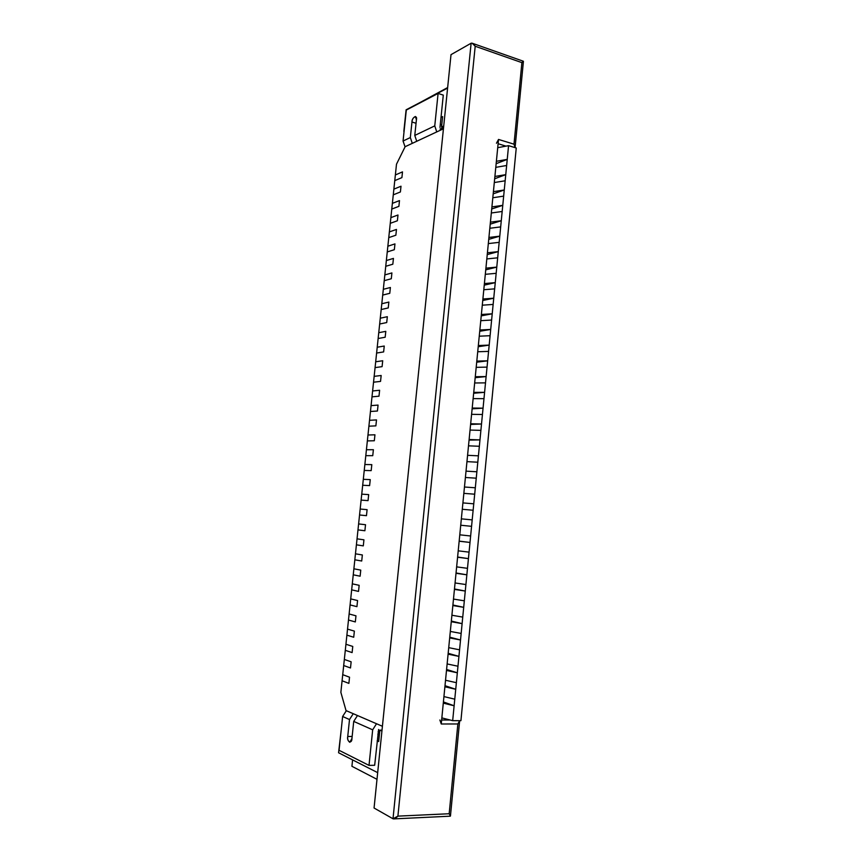 <?xml version="1.0" encoding="UTF-8"?>
<svg xmlns="http://www.w3.org/2000/svg" width="862" height="862" viewBox="0 0 862 862"><rect width="100%" height="100%" fill="white"/><g stroke="black" fill="none" stroke-linecap="round" stroke-linejoin="round"><path stroke-width="1.29" d="M349.53 677.209L348.884 683.383L349.53 677.209L342.731 674.666L342.085 680.764L348.884 683.383L342.085 680.764L342.731 674.666L349.53 677.209L348.884 683.383L342.085 680.764L340.867 692.369L346.039 710.59L382.405 726.278L443.434 128.794L382.405 726.278L346.039 710.59L340.867 692.369L342.085 680.764L348.884 683.383L349.53 677.209L342.731 674.666L349.53 677.209M351.146 661.811L350.5 667.964L351.146 661.811L344.337 659.452L343.69 665.529L350.5 667.964L343.69 665.529L344.337 659.452L351.146 661.811L350.5 667.964L343.69 665.529L342.731 674.666L343.69 665.529L350.5 667.964L351.146 661.811L344.337 659.452L351.146 661.811M352.763 646.446L352.116 652.588L352.763 646.446L345.931 644.259L345.296 650.336L352.116 652.588L345.296 650.336L345.931 644.259L352.763 646.446L352.116 652.588L345.296 650.336L344.337 659.452L345.296 650.336L352.116 652.588L352.763 646.446L345.931 644.259L352.763 646.446M354.368 631.113L353.722 637.244L354.368 631.113L347.526 629.109L346.89 635.165L353.722 637.244L346.89 635.165L347.526 629.109L354.368 631.113L353.722 637.244L346.89 635.165L345.931 644.259L346.89 635.165L353.722 637.244L354.368 631.113L347.526 629.109L354.368 631.113M355.974 615.813L355.327 621.933L355.974 615.813L349.121 613.981L348.485 620.026L355.327 621.933L348.485 620.026L349.121 613.981L355.974 615.813L355.327 621.933L348.485 620.026L347.526 629.109L348.485 620.026L355.327 621.933L355.974 615.813L349.121 613.981L355.974 615.813M357.568 600.545L356.933 606.654L357.568 600.545L350.715 598.885L350.08 604.919L356.933 606.654L350.08 604.919L350.715 598.885L357.568 600.545L356.933 606.654L350.08 604.919L349.121 613.981L350.08 604.919L356.933 606.654L357.568 600.545L350.715 598.885L357.568 600.545M359.163 585.32L358.527 591.407L359.163 585.32L352.299 583.833L351.664 589.845L358.527 591.407L351.664 589.845L352.299 583.833L359.163 585.32L358.527 591.407L351.664 589.845L350.715 598.885L351.664 589.845L358.527 591.407L359.163 585.32L352.299 583.833L359.163 585.32M360.758 570.116L360.122 576.193L360.758 570.116L353.883 568.801L353.248 574.814L360.122 576.193L353.248 574.814L353.883 568.801L360.758 570.116L360.122 576.193L353.248 574.814L352.299 583.833L353.248 574.814L360.122 576.193L360.758 570.116L353.883 568.801L360.758 570.116M362.352 554.956L361.717 561.011L362.352 554.956L355.456 553.813L354.832 559.804L361.717 561.011L354.832 559.804L355.456 553.813L362.352 554.956L361.717 561.011L354.832 559.804L353.883 568.801L354.832 559.804L361.717 561.011L362.352 554.956L355.456 553.813L362.352 554.956M363.936 539.817L363.301 545.872L363.936 539.817L357.04 538.847L356.405 544.827L363.301 545.872L356.405 544.827L357.04 538.847L363.936 539.817L363.301 545.872L356.405 544.827L355.456 553.813L356.405 544.827L363.301 545.872L363.936 539.817L357.04 538.847L363.936 539.817M365.52 524.721L364.885 530.755L365.52 524.721L358.614 523.924L357.978 529.882L364.885 530.755L357.978 529.882L358.614 523.924L365.52 524.721L364.885 530.755L357.978 529.882L357.04 538.847L357.978 529.882L364.885 530.755L365.52 524.721L358.614 523.924L365.52 524.721M367.093 509.657L366.469 515.681L367.093 509.657L360.176 509.022L359.551 514.98L366.469 515.681L359.551 514.98L360.176 509.022L367.093 509.657L366.469 515.681L359.551 514.98L358.614 523.924L359.551 514.98L366.469 515.681L367.093 509.657L360.176 509.022L367.093 509.657M368.677 494.616L368.042 500.628L368.677 494.616L361.749 494.152L361.113 500.1L368.042 500.628L361.113 500.1L361.749 494.152L368.677 494.616L368.042 500.628L361.113 500.1L360.176 509.022L361.113 500.1L368.042 500.628L368.677 494.616L361.749 494.152L368.677 494.616M370.251 479.617L369.615 485.608L370.251 479.617L363.311 479.326L362.686 485.252L369.615 485.608L362.686 485.252L363.311 479.326L370.251 479.617L369.615 485.608L362.686 485.252L361.749 494.152L362.686 485.252L369.615 485.608L370.251 479.617L363.311 479.326L370.251 479.617M371.813 464.64L371.188 470.63L371.813 464.64L364.863 464.521L364.238 470.436L371.188 470.63L364.238 470.436L364.863 464.521L371.813 464.64L371.188 470.63L364.238 470.436L363.311 479.326L364.238 470.436L371.188 470.63L371.813 464.64L364.863 464.521L371.813 464.64M373.386 449.705L372.75 455.675L373.386 449.705L366.425 449.748L365.8 455.653L372.75 455.675L365.8 455.653L366.425 449.748L373.386 449.705L372.75 455.675L365.8 455.653L364.863 464.521L365.8 455.653L372.75 455.675L373.386 449.705L366.425 449.748L373.386 449.705M374.948 434.804L374.323 440.762L374.948 434.804L367.977 435.008L367.352 440.902L374.323 440.762L367.352 440.902L367.977 435.008L374.948 434.804L374.323 440.762L367.352 440.902L366.425 449.748L367.352 440.902L374.323 440.762L374.948 434.804L367.977 435.008L374.948 434.804M376.5 419.923L375.875 425.871L376.5 419.923L369.529 420.3L368.904 426.184L375.875 425.871L368.904 426.184L369.529 420.3L376.5 419.923L375.875 425.871L368.904 426.184L367.977 435.008L368.904 426.184L375.875 425.871L376.5 419.923L369.529 420.3L376.5 419.923M378.062 405.086L377.437 411.023L378.062 405.086L371.069 405.625L370.455 411.486L377.437 411.023L370.455 411.486L371.069 405.625L378.062 405.086L377.437 411.023L370.455 411.486L369.529 420.3L370.455 411.486L377.437 411.023L378.062 405.086L371.069 405.625L378.062 405.086M379.614 390.27L378.989 396.197L379.614 390.27L372.61 390.971L371.996 396.832L378.989 396.197L371.996 396.832L372.61 390.971L379.614 390.27L378.989 396.197L371.996 396.832L371.069 405.625L371.996 396.832L378.989 396.197L379.614 390.27L372.61 390.971L379.614 390.27M381.166 375.498L380.541 381.403L381.166 375.498L374.151 376.36L373.537 382.2L380.541 381.403L373.537 382.2L374.151 376.36L381.166 375.498L380.541 381.403L373.537 382.2L372.61 390.971L373.537 382.2L380.541 381.403L381.166 375.498L374.151 376.36L381.166 375.498M382.706 360.747L382.092 366.641L382.706 360.747L375.692 361.781L375.078 367.611L382.092 366.641L375.078 367.611L375.692 361.781L382.706 360.747L382.092 366.641L375.078 367.611L374.151 376.36L375.078 367.611L382.092 366.641L382.706 360.747L375.692 361.781L382.706 360.747M384.247 346.039L383.633 351.922L384.247 346.039L377.222 347.224L376.608 353.043L383.633 351.922L376.608 353.043L377.222 347.224L384.247 346.039L383.633 351.922L376.608 353.043L375.692 361.781L376.608 353.043L383.633 351.922L384.247 346.039L377.222 347.224L384.247 346.039M385.788 331.353L385.174 337.225L385.788 331.353L378.752 332.7L378.138 338.507L385.174 337.225L378.138 338.507L378.752 332.7L385.788 331.353L385.174 337.225L378.138 338.507L377.222 347.224L378.138 338.507L385.174 337.225L385.788 331.353L378.752 332.7L385.788 331.353M387.329 316.699L386.715 322.56L387.329 316.699L380.271 318.207L379.668 324.004L386.715 322.56L379.668 324.004L380.271 318.207L387.329 316.699L386.715 322.56L379.668 324.004L378.752 332.7L379.668 324.004L386.715 322.56L387.329 316.699L380.271 318.207L387.329 316.699M388.859 302.077L388.245 307.928L388.859 302.077L381.801 303.747L381.187 309.533L388.245 307.928L381.187 309.533L381.801 303.747L388.859 302.077L388.245 307.928L381.187 309.533L380.271 318.207L381.187 309.533L388.245 307.928L388.859 302.077L381.801 303.747L388.859 302.077M390.389 287.488L389.775 293.317L390.389 287.488L383.321 289.32L382.706 295.084L389.775 293.317L382.706 295.084L383.321 289.32L390.389 287.488L389.775 293.317L382.706 295.084L381.801 303.747L382.706 295.084L389.775 293.317L390.389 287.488L383.321 289.32L390.389 287.488M391.908 272.931L391.305 278.749L391.908 272.931L384.84 274.913L384.226 280.678L391.305 278.749L384.226 280.678L384.84 274.913L391.908 272.931L391.305 278.749L384.226 280.678L383.321 289.32L384.226 280.678L391.305 278.749L391.908 272.931L384.84 274.913L391.908 272.931M393.438 258.406L392.824 264.214L393.438 258.406L386.348 260.55L385.745 266.293L392.824 264.214L385.745 266.293L386.348 260.55L393.438 258.406L392.824 264.214L385.745 266.293L384.84 274.913L385.745 266.293L392.824 264.214L393.438 258.406L386.348 260.55L393.438 258.406M394.958 243.903L394.343 249.7L394.958 243.903L387.857 246.209L387.253 251.941L394.343 249.7L387.253 251.941L387.857 246.209L394.958 243.903L394.343 249.7L387.253 251.941L386.348 260.55L387.253 251.941L394.343 249.7L394.958 243.903L387.857 246.209L394.958 243.903M396.466 229.443L395.863 235.218L396.466 229.443L389.365 231.9L388.762 237.621L395.863 235.218L388.762 237.621L389.365 231.9L396.466 229.443L395.863 235.218L388.762 237.621L387.857 246.209L388.762 237.621L395.863 235.218L396.466 229.443L389.365 231.9L396.466 229.443M397.985 215.004L397.382 220.769L397.985 215.004L390.874 217.623L390.27 223.323L397.382 220.769L390.27 223.323L390.874 217.623L397.985 215.004L397.382 220.769L390.27 223.323L389.365 231.9L390.27 223.323L397.382 220.769L397.985 215.004L390.874 217.623L397.985 215.004M399.494 200.598L398.89 206.352L399.494 200.598L392.372 203.367L391.768 209.067L398.89 206.352L391.768 209.067L392.372 203.367L399.494 200.598L398.89 206.352L391.768 209.067L390.874 217.623L391.768 209.067L398.89 206.352L399.494 200.598L392.372 203.367L399.494 200.598M401.002 186.224L400.399 191.967L401.002 186.224L393.869 189.144L393.277 194.834L400.399 191.967L393.277 194.834L393.869 189.144L401.002 186.224L400.399 191.967L393.277 194.834L392.372 203.367L393.277 194.834L400.399 191.967L401.002 186.224L393.869 189.144L401.002 186.224M402.5 171.883L401.907 177.615L402.5 171.883L395.367 174.954L394.764 180.632L401.907 177.615L394.764 180.632L395.367 174.954L402.5 171.883L401.907 177.615L394.764 180.632L393.869 189.144L394.764 180.632L401.907 177.615L402.5 171.883L395.367 174.954L402.5 171.883M405.065 146.863L403.06 141.034L406.314 110.056L403.06 141.034L405.065 146.863M412.284 143.372L410.334 137.554L403.06 141.034L410.334 137.554L411.961 122.016C411.734 117.307 417.693 114.29 416.411 119.796L414.784 135.431L416.734 141.282L414.784 135.431L434.76 125.884L414.784 135.431L416.411 119.796L415.441 116.489C413.361 117.383 412.208 119.225 411.961 122.016L410.334 137.554L412.284 143.372M436.743 131.918L434.76 125.884L438.09 93.441L406.314 110.056L438.09 93.441L434.76 125.884L436.743 131.918M439.976 127.468L443.294 95.111L439.976 127.468M443.294 95.111L438.09 93.441L443.294 95.111M416.055 123.255L411.961 122.016L416.055 123.255M378.612 729.478L374.668 765.273L378.612 729.478M349.509 719.544L353.258 713.704L349.509 719.544L342.623 716.484L349.509 719.544L347.742 736.482L349.509 719.544M346.341 710.719L342.623 716.484L339.068 750.306L369.011 765.391L372.675 729.823L376.522 723.735L372.675 729.823L353.722 721.408L372.675 729.823L369.011 765.391L374.668 765.273L369.011 765.391L339.068 750.306L342.623 716.484L346.341 710.719M357.493 715.525L353.722 721.408L351.944 738.465C352.062 744.412 346.449 741.697 347.742 736.482L352.159 736.45L347.742 736.482C347.364 739.122 348.054 741.061 349.81 742.301L351.944 738.465L353.722 721.408L357.493 715.525M374.065 808.017L451.009 54.651L471.126 43.219L451.009 54.651L374.065 808.017L393.007 818.781L374.065 808.017M505.994 146.141L498.107 143.738L505.994 146.141M522.9 61.439L521.887 62.635L514 144.18L498.527 139.439L496.458 143.232L498.527 139.439L441.247 723.983L439.879 719.996L441.247 723.983L498.527 139.439L514 144.18L521.887 62.635L475.199 46.246L397.91 816.131L449.177 813.739L457.862 723.972L441.247 723.983L457.862 723.972L459.64 720.664L457.862 723.972L449.177 813.739L450.449 816.023L449.177 813.739L397.91 816.131L393.007 818.781L471.126 43.219L393.007 818.781C394.193 819.105 395.83 818.221 397.91 816.131L475.199 46.246C473.68 43.897 472.311 42.884 471.126 43.219L472.15 43.208L475.199 46.246L521.887 62.635L523.417 61.256L472.15 43.208M441.646 719.996L450.104 720.007L441.646 719.996M351.922 766.296L376.996 779.323L351.922 766.296L352.59 759.885L351.922 766.296M447.647 87.558L421.001 102.007L447.647 87.558M514 144.18L515.077 147.639L514 144.18M443.327 127.554L440.083 129.074L443.327 127.554M403.836 131.423L406.11 109.808L447.593 88.096L406.11 109.808L403.836 131.423M516.252 147.995L460.922 720.675L516.252 147.995L508.569 145.656L506.64 165.493L495.79 167.357L506.64 165.493L505.757 174.663L508.569 145.656L516.252 147.995M443.434 128.794L405.14 146.702L396.498 164.189L395.367 174.954L396.498 164.189L405.14 146.702L443.434 128.794M378.106 731.763L379.614 732.431L378.106 731.763M494.907 176.462L505.757 174.663L505.154 180.794L494.303 182.539L505.154 180.794L504.259 189.985L505.757 174.663L494.68 178.746L505.757 174.663L494.907 176.462M493.409 191.666L504.259 189.985L503.667 196.127L492.816 197.754L503.667 196.127L502.772 205.339L504.259 189.985L493.193 193.853L504.259 189.985L493.409 191.666M491.922 206.891L502.772 205.339L502.169 211.492L491.318 212.989L502.169 211.492L501.275 220.737L502.772 205.339L491.717 208.981L502.772 205.339L491.922 206.891M490.424 222.159L501.275 220.737L500.671 226.9L489.821 228.268L500.671 226.9L499.777 236.156L501.275 220.737L490.23 224.152L501.275 220.737L490.424 222.159M488.926 237.459L499.777 236.156L499.173 242.341L488.323 243.59L499.173 242.341L498.268 251.618L499.777 236.156L488.743 239.356L499.777 236.156L488.926 237.459M487.418 252.792L498.268 251.618L497.676 257.813L486.825 258.934L497.676 257.813L496.771 267.112L498.268 251.618L487.245 254.592L498.268 251.618L487.418 252.792M485.92 268.157L496.771 267.112L496.167 273.319L485.317 274.321L496.167 273.319L495.262 282.639L496.771 267.112L485.748 269.86L496.771 267.112L485.92 268.157M484.412 283.566L495.262 282.639L494.648 288.856L483.797 289.729L494.648 288.856L493.743 298.209L495.262 282.639L484.25 285.16L495.262 282.639L484.412 283.566M482.892 299.006L493.743 298.209L493.139 304.437L482.289 305.191L493.139 304.437L492.224 313.8L493.743 298.209L482.752 300.493L493.743 298.209L482.892 299.006M481.373 314.479L492.224 313.8L491.62 320.05L480.77 320.675L491.62 320.05L490.704 329.446L492.224 313.8L481.244 315.869L492.224 313.8L481.373 314.479M479.854 329.984L490.704 329.446L490.101 335.706L479.25 336.191L490.101 335.706L489.185 345.112L490.704 329.446L479.735 331.277L490.704 329.446L479.854 329.984M478.335 345.522L489.185 345.112L488.571 351.394L477.731 351.75L488.571 351.394L487.655 360.822L489.185 345.112L478.216 346.718L489.185 345.112L478.335 345.522M476.805 361.103L487.655 360.822L487.052 367.115L476.201 367.341L487.052 367.115L486.125 376.565L487.655 360.822L476.708 362.191L487.655 360.822L476.805 361.103M475.274 376.716L486.125 376.565L485.511 382.868L474.671 382.976L485.511 382.868L484.595 392.339L486.125 376.565L475.177 377.707L486.125 376.565L475.274 376.716M473.744 392.361L484.595 392.339L483.981 398.664L473.13 398.632L483.981 398.664L483.054 408.157L484.595 392.339L473.658 393.255L484.595 392.339L473.744 392.361M472.214 408.049L483.054 408.157L482.44 414.493L471.589 414.331L482.44 414.493L481.513 424.007L483.054 408.157L472.128 408.836L483.054 408.157L472.214 408.049M470.674 423.77L481.513 424.007L480.899 430.364L470.049 430.063L480.899 430.364L479.972 439.9L481.513 424.007L470.598 424.449L481.513 424.007L470.674 423.77M469.122 439.523L479.972 439.9L479.358 446.268L468.508 445.837L479.358 446.268L478.421 455.826L479.972 439.9L469.068 440.094L479.972 439.9L469.122 439.523M467.581 455.319L478.421 455.826L477.807 462.204L466.956 461.644L477.807 462.204L476.869 471.783L478.421 455.826L467.581 455.319M466.03 471.148L476.869 471.783L476.255 478.184L465.405 477.483L476.255 478.184L475.318 487.784L476.869 471.783L466.03 471.148M464.467 487.008L475.318 487.784L474.693 494.195L463.853 493.366L474.693 494.195L473.755 503.817L475.318 487.784L464.467 487.008M462.916 502.912L473.755 503.817L473.13 510.239L462.291 509.28L473.13 510.239L472.193 519.894L473.755 503.817L462.916 502.912M461.353 518.849L472.193 519.894L471.568 526.326L460.728 525.227L471.568 526.326L470.63 536.002L472.193 519.894L461.353 518.849M459.791 534.817L470.63 536.002L470.005 542.457L459.155 541.217L470.005 542.457L469.057 552.143L470.63 536.002L459.791 534.817M458.218 550.829L469.057 552.143L468.432 558.619L457.593 557.24L468.432 558.619L467.484 568.327L469.057 552.143L458.218 550.829M456.644 566.873L467.484 568.327L466.859 574.814L456.02 573.305L466.859 574.814L465.911 584.555L467.484 568.327L456.644 566.873M455.071 582.96L465.911 584.555L465.275 591.052L454.436 589.403L465.275 591.052L464.327 600.814L465.911 584.555L455.071 582.96M453.487 599.079L464.327 600.814L463.702 607.322L452.862 605.544L463.702 607.322L462.743 617.106L464.327 600.814L453.487 599.079M451.903 615.242L462.743 617.106L462.107 623.635L451.268 621.717L462.107 623.635L461.159 633.441L462.743 617.106L451.903 615.242M450.32 631.437L461.159 633.441L460.523 639.992L449.684 637.923L460.523 639.992L459.565 649.819L461.159 633.441L450.32 631.437M448.725 647.664L459.565 649.819L458.929 656.381L448.089 654.172L458.929 656.381L457.97 666.229L459.565 649.819L448.725 647.664M447.13 663.934L457.97 666.229L457.334 672.802L446.494 670.453L457.334 672.802L456.375 682.682L457.97 666.229L447.13 663.934M445.535 680.247L456.375 682.682L455.729 689.277L444.9 686.777L455.729 689.277L454.77 699.168L456.375 682.682L445.535 680.247M443.941 696.593L454.77 699.168L454.123 705.773L443.294 703.144L454.123 705.773L452.679 720.664L454.77 699.168L443.941 696.593M441.85 717.895L452.679 720.664L460.922 720.675L452.679 720.664L441.85 717.895M338.572 752.763L341.341 728.692L338.572 752.763L377.675 772.643L338.572 752.763M497.719 147.682L508.569 145.656L497.719 147.682M496.383 161.302L507.233 159.384L496.156 163.683L507.233 159.384L496.383 161.302M378.687 741.546L379.851 730.146L382.017 730.136L379.851 730.146L381.92 731.051L379.851 730.146L378.687 741.546L377.168 740.846L378.687 741.546M377.858 734.144L379.377 734.823L377.858 734.144M443.413 701.937L454.123 705.773L443.413 701.937M445.007 685.689L455.729 689.277L445.007 685.689M446.591 669.472L457.334 672.802L446.591 669.472M448.175 653.299L458.929 656.381L448.175 653.299M449.759 637.169L460.523 639.992L449.759 637.169M451.332 621.06L462.107 623.635L451.332 621.06M452.906 605.005L463.702 607.322L452.906 605.005M454.479 588.972L465.275 591.052L454.479 588.972M456.052 572.982L466.859 574.814L456.052 572.982M457.614 557.035L468.432 558.619L457.614 557.035M459.166 541.11L470.005 542.457L459.166 541.11M441.549 127.016L442.615 116.585L441.021 117.351L442.615 116.585L441.549 127.016L443.553 127.619L441.549 127.016L443.714 125.981L441.549 127.016M441.829 124.257L440.234 125.022L441.829 124.257M459.64 720.923L450.449 816.023M450.287 816.185L393.6 818.9M523.428 61.288L515.077 147.639"/></g></svg>
